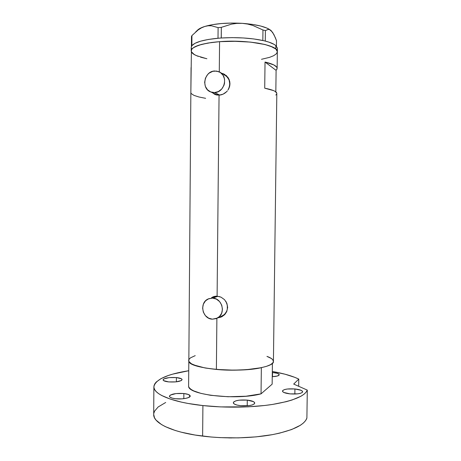 <?xml version="1.0" encoding="UTF-8"?>
<svg xmlns="http://www.w3.org/2000/svg" width="461" height="461" viewBox="0 0 461 461"><rect width="100%" height="100%" fill="white"/><g stroke="black" fill="none" stroke-linecap="round" stroke-linejoin="round"><path stroke-width="0.69" d="M211.138 92.096L216.445 94.62L219.776 95.081L214.532 92.569L211.138 92.096C200.881 89.198 203.929 71.109 214.74 70.982L218.912 71.709C228.61 75.293 224.933 92.626 214.532 92.569L219.776 95.081L216.019 94.459M212.394 297.818L215.909 296.463L217.811 296.371L212.584 298.094C222.34 298.1 226.167 313.82 217.419 318.061L212.383 319.185C202.281 319.029 198.95 302.629 208.251 298.918L212.584 298.094L217.811 296.371L213.558 297.178M224.905 74.567L223.919 74.117M221.084 94.88L217.056 95.07L215.189 94.557L212.273 92.638L215.189 94.557L219.056 95.179L217.102 296.175L221.078 297.189L224.519 299.662L226.852 303.229L227.659 307.401L226.766 311.532L225.083 314.195L222.185 316.546L218.18 317.75L220.865 317.151L224.351 314.961L226.766 311.532L227.659 307.401L226.852 303.229L224.519 299.662L221.078 297.189L217.102 296.175L219.056 95.179L223.078 94.177L221.084 94.88M224.951 93.105L223.078 94.177L226.61 91.704L224.951 93.105M227.348 90.886L226.61 91.704L227.348 90.886M229.048 88.091L227.999 90.01L229.716 86.011L229.048 88.091M229.953 83.839L229.716 86.011L229.762 81.678L229.953 83.839M229.14 79.597L229.762 81.678L228.132 77.702L229.14 79.597M227.492 76.837L228.132 77.702L227.492 76.837M225.994 75.339L226.777 76.048L225.994 75.339M223.297 73.754L225.141 74.717L221.632 73.264L223.297 73.754M218.883 317.45L221.539 316.874L218.883 317.45M277.378 48.094L275.857 45.599L275.816 49.004L270.538 46.186L265.063 44.527L250.352 42.089L232.759 41.196L219.574 41.663C201.428 43.346 191.972 46.388 191.2 50.802L192.064 48.826L193.13 47.869L198.812 45.195L207.882 43.052L219.574 41.663L219.28 71.876L219.574 41.663L237.259 41.26L250.352 42.089L258.241 43.144L265.063 44.527L272.705 47.091L275.816 49.004L276.744 49.99L277.343 51.713L276.744 49.99L275.816 49.004L275.857 45.599C273.932 43.916 270.405 42.412 265.282 41.075L262.776 40.482C250.542 37.958 236.712 37.128 221.274 37.998L217.967 38.251C203.537 39.681 194.842 42.17 191.874 45.708L191.229 47.448L191.2 50.802C191.004 46.129 206.983 41.721 228.264 41.242C249.516 40.729 270.659 44.348 275.816 49.004L277.343 51.701C278.83 45.305 247.096 39.364 219.574 41.663L211.536 42.493L201.486 44.412L194.617 46.936L192.064 48.826L191.424 49.805L190.854 92.575L191.061 67.531M215.126 296.273L217.102 296.175L213.259 296.769L215.126 296.273M211.582 297.645L213.259 296.769L211.582 297.645M195.222 355.638L190.451 357.857L188.843 359.597L188.635 360.496C189.327 364.559 198.576 367.538 216.388 369.44L216.883 318.338L216.388 369.44C243.396 372.09 274.721 367.279 273.425 361.378L276.819 93.474C276.75 91.52 272.716 89.757 264.718 88.184L265.029 62.039C273.039 63.929 277.073 66.061 277.136 68.435L276.104 70.354L275.834 91.872L276.104 70.354L265.029 62.039L276.104 70.354M190.854 92.575L188.837 361.407L190.491 363.222L193.787 364.962L204.915 367.936L216.388 369.44L233.767 370.16L246.652 369.659L261.174 367.717L266.596 366.305L270.503 364.686L272.791 362.94L273.425 361.372M273.413 361.13L272.411 359.338L271.322 358.468L266.942 356.388C269.547 357.315 271.385 358.318 272.463 359.39L270.895 358.191M200.564 57.164L206.176 58.576L196.109 55.522L192.998 53.707L191.396 51.782L194.375 54.634C192.277 53.407 191.217 52.133 191.2 50.802M277.326 51.972L276.26 53.902L273.638 55.712L269.61 57.337L261.485 59.302L269.61 57.337L273.638 55.712L276.26 53.902L277.326 51.972M276.807 93.289L275.28 91.48L273.552 90.592L264.718 88.184L265.029 62.039L273.874 64.949L276.686 67.11L277.124 68.205L276.923 69.294M275.793 95.058L276.612 94.182M190.871 92.782L191.321 93.681L194.029 95.41L198.916 96.983L205.635 98.326M214.054 296.504L211.685 297.789L214.054 296.504M217.811 296.371L219.96 296.74L217.811 296.371M225.844 301.321L227.331 305.24L227.29 309.291L226.714 311.204L224.547 314.437L220.727 316.684L222.554 315.923C227.653 312.258 228.748 307.389 225.844 301.321M214.1 93.946L214.999 94.482M223.758 74.532L226.956 76.647L229.077 79.972L229.791 83.994L229.578 86.074L228.414 89.353C231.053 82.836 229.607 77.938 224.081 74.665M220.3 95.041L219.776 95.081L220.3 95.041M212.383 319.185L216.192 318.626L219.448 316.546L221.649 313.25L222.45 309.239L221.729 305.142L219.597 301.58L216.382 299.108L212.584 298.094L208.787 298.693L205.56 300.797L203.399 304.087L202.615 308.057L203.324 312.12L205.427 315.658L208.603 318.136L212.383 319.185M214.532 92.569L218.393 91.555L221.689 89.048L223.919 85.418L224.519 83.355L224.559 79.125L223.084 75.299L220.323 72.469L216.699 71.075L212.775 71.311L209.15 73.132L207.629 74.561L205.433 78.174L204.638 82.329L205.358 86.397L207.49 89.768L210.706 91.935L214.532 92.569M221.274 37.998L220.128 38.079L221.274 37.998L221.315 27.36L231.537 24.139L236.856 23.384L242.319 23.344L247.672 24.064L252.922 25.488L262.954 29.982L262.833 40.487L263.657 40.683L253.671 38.931L243.235 37.958L232.183 37.635L221.274 37.998M191.874 45.708L191.926 35.583L198.08 29.988L201.353 27.908L204.765 26.461L208.153 25.77L211.524 25.793L218.111 27.62L218.007 38.24L219.09 38.154L208.401 39.45L200.587 41.185L194.986 43.322L191.874 45.708M277.136 68.424L277.389 48.353L275.857 45.599L274.134 44.377L268.815 42.101L264.447 40.868L265.282 41.075L265.392 30.593L268.267 29.377L269.714 29.654L272.595 32.345L275.252 37.468L276.496 40.666L276.427 46.158L276.496 40.666L273.955 34.656L271.166 30.639C266.723 26.922 257.105 24.491 242.319 23.344L247.672 24.064L252.922 25.488L262.954 29.982L265.392 30.593L268.267 29.377L269.714 29.654L271.304 30.772L267.121 28.173L260.655 26.018L252.184 24.364L242.319 23.344C227.175 22.549 214.659 23.592 204.765 26.461L208.153 25.77L211.524 25.793L218.111 27.62L221.315 27.36L231.537 24.139L236.856 23.384L242.319 23.344L231.831 23.056L221.551 23.517L212.296 24.687L204.765 26.461C201.071 27.637 198.582 28.951 197.291 30.409L195.631 31.97M197.769 29.919L199.469 28.691L204.765 26.461L201.353 27.908L198.08 29.988L191.926 35.583L191.488 36.396L191.926 35.583L191.839 45.72L191.401 46.48L191.488 36.396L191.551 46.227L191.229 47.466M191.246 47.742L191.695 48.975M194.375 54.634L198.178 56.369M206.176 58.576L206.903 58.726M265.392 30.593L265.265 41.064L262.833 40.487L262.954 29.982L265.392 30.593M221.315 27.36L221.211 37.992L218.007 38.24L218.111 27.62L221.315 27.36M272.411 363.349L272.146 384.169L261.035 393.855L261.352 367.676C237.968 373.185 189.667 368.673 188.814 361.355L188.607 386.612C189.442 395.14 237.674 400.321 261.035 393.855L245.99 396.224L228.028 396.748L210.596 395.302L200.933 393.377L193.753 390.899L191.252 389.516L189.534 388.076L188.607 386.612L188.814 361.355L191.471 363.85L197.222 366.155L205.739 368.08L216.388 369.44L228.304 370.108L240.458 370.016L251.792 369.18L261.352 367.676L261.035 393.855L272.146 384.169L272.411 363.349M266.942 356.388L268.636 357.05M231.716 437.938L228.731 437.904L231.716 437.938M247.275 400.108L247.211 405.813L247.275 400.108L239.207 400.165L235.94 400.822L233.865 401.79L233.318 402.937L234.401 404.084L236.977 405.058L240.665 405.697C235.997 405.11 233.537 404.124 233.295 402.735C234.603 400.505 239.259 399.629 247.275 400.108C251.965 400.672 254.455 401.664 254.749 403.081C253.487 405.311 248.796 406.181 240.665 405.697L248.969 405.64L252.265 404.948L254.276 403.945L254.697 402.787L253.504 401.652L247.275 400.108M183.864 393.521L183.824 398.673L183.864 393.521L176.004 393.573L170.288 395.089L169.383 396.16L170.063 397.232L172.253 398.143L175.624 398.742C171.642 398.252 169.556 397.417 169.377 396.235C170.881 393.988 175.71 393.083 183.864 393.521C187.881 393.994 189.99 394.835 190.209 396.039L188.463 394.501L183.864 393.521M176.402 377.576L176.367 381.835L176.402 377.576L169.222 377.611L163.949 378.873L163.09 379.76L163.678 380.653L168.697 381.91C165.113 381.501 163.24 380.815 163.085 379.847C164.479 377.962 168.916 377.207 176.402 377.576C180.009 377.968 181.905 378.66 182.095 379.645C180.747 381.524 176.281 382.278 168.697 381.91L176.067 381.869L181.329 380.561L182.095 379.668L181.415 378.786L176.402 377.576M272.543 372.517L272.491 376.683L272.543 372.517C276.727 372.955 278.957 373.704 279.233 374.764C278.94 375.824 276.606 376.47 272.244 376.689L277.326 376.032L279.216 374.897L278.749 374.05L276.986 373.283L272.543 372.517M294.931 388.963L294.861 394.057L294.931 388.963L287.393 389.009L284.495 389.585L282.789 390.444L282.553 391.452L283.843 392.461L290.084 393.884C285.29 393.319 282.749 392.386 282.46 391.084C283.532 389.24 287.693 388.531 294.931 388.963C299.736 389.51 302.312 390.444 302.647 391.775C301.609 393.619 297.42 394.322 290.084 393.884L297.823 393.838L300.739 393.233L302.381 392.351L302.508 391.331L301.125 390.329L294.931 388.963M298.78 379.098L298.682 386.289L298.78 379.098L293.692 384.076L307.297 390.11C304.819 396.097 293.265 400.868 272.641 404.418C252.444 407.57 225.596 408.043 202.909 405.571C172.397 402.32 153.34 394.201 153.882 386.779C155.334 379.559 166.957 374.211 188.739 370.725L172.696 374.136L168.311 375.508L161.079 378.59L156.198 382.054L154.74 383.898L153.986 385.799L153.968 387.736L154.712 389.695L156.239 391.648L158.549 393.585L161.644 395.475L170.144 399.03L181.501 402.142L188.128 403.467L202.909 405.571L202.633 436.118L202.909 405.571L220.502 406.902L247.73 406.856L264.81 405.478L272.641 404.418L286.344 401.652L292.055 399.998L300.889 396.276L303.943 394.27L306.081 392.207L307.297 390.11L293.692 384.076L298.78 379.098C292.239 375.94 283.411 373.398 272.307 371.468L285.088 374.223L294.804 377.346L298.78 379.098M153.882 386.802L153.703 414.485C153.156 423.065 172.172 432.412 202.633 436.118C225.285 438.935 252.086 438.348 272.255 434.671C292.862 430.534 304.404 425.007 306.893 418.081L307.297 390.11L306.893 418.081L305.672 420.507L303.534 422.898L300.48 425.221L291.652 429.531L279.458 433.179L272.255 434.671L256.103 436.872L238.395 437.881L220.197 437.627L211.265 437.022L195.026 435.028L181.265 432.188L175.261 430.482L165.309 426.621L161.448 424.523L156.049 420.109L154.527 417.85L153.703 414.456M153.807 413.356L154.562 411.16L158.146 406.971L165.701 402.476M175.624 398.742L181.72 398.863L185.535 398.408L188.445 397.601L190.209 396.028C190.474 397.947 182.181 399.514 175.624 398.742M297.38 385.713L296.446 385.298L297.38 385.713M224.271 74.261L223.643 73.898M213.403 296.775L212.757 296.982M222.554 315.923L217.419 318.061"/></g></svg>
